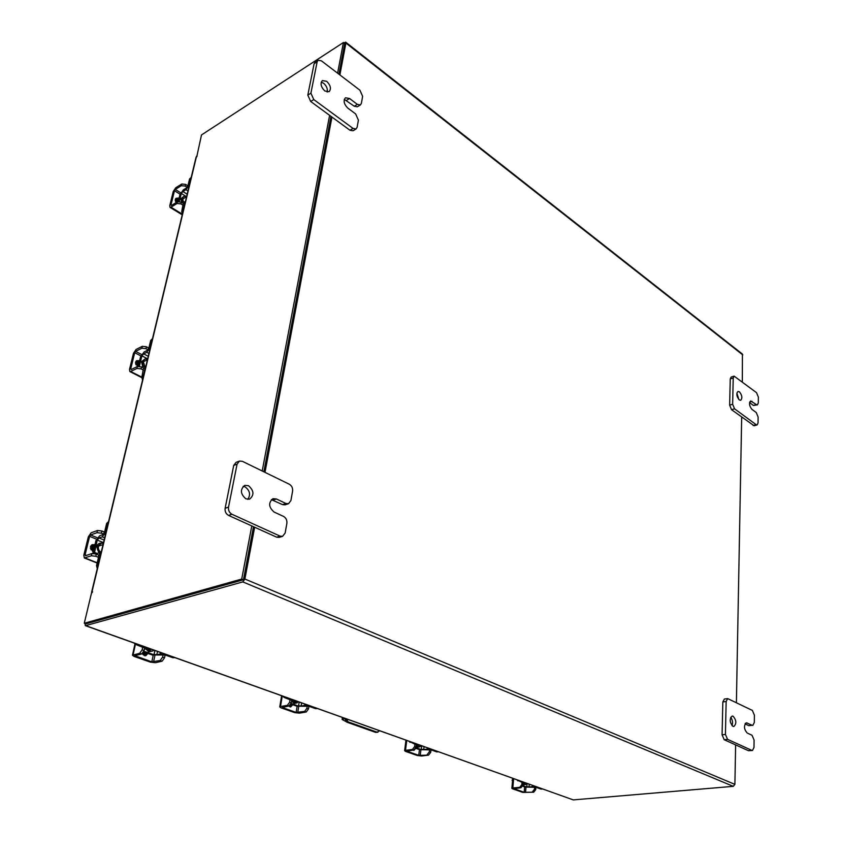 <?xml version="1.0" encoding="UTF-8"?>
<svg xmlns="http://www.w3.org/2000/svg" width="842" height="842" viewBox="0 0 842 842"><rect width="100%" height="100%" fill="white"/><g stroke="black" fill="none" stroke-linecap="round" stroke-linejoin="round"><path stroke-width="1.26" d="M344.641 718.626L342.084 719.436L345.757 721.489M346.146 718.836L348.209 721.899L377.048 732.161L379.637 730.793M377.932 732.256L375.564 732.382L346.736 722.131L344.641 718.3M154.033 650.192L152.349 651.119L150.265 650.992L147.35 647.803M174.841 657.623L172.873 657.728L174.241 657.413L166.558 654.676L160.159 653.96L160.464 652.487M157.517 651.434L156.812 654.75L160.159 653.96M156.812 654.75L154.054 654.444L154.896 650.498M139.698 653.276L142.13 649.856L144.108 650.55L141.677 653.971L139.698 653.276L132.468 655.223L134.046 656.413L150.465 662.159L155.444 662.717L162.117 661.181L160.19 660.496L151.802 661.844L153.276 654.96L165.2 654.992L172.873 657.728M144.414 647.982L135.509 644.404L133.973 643.025M136.688 643.993L144.792 646.898L146.792 648.445L144.371 649.308M143.635 651.929L152.634 655.118L154.054 654.444M153.981 654.792L143.919 651.224M142.645 653.36L146.592 653.75M142.477 653.802L145.74 653.971M143.582 652.034L147.771 653.487M143.277 652.561L147.424 653.581M143.003 654.634L145.54 654.097M142.393 653.592L144.361 655.602L145.813 655.686L147.918 653.466M145.129 655.76L146.603 653.697M144.108 650.55L144.898 646.93M151.802 661.844L134.836 655.686L141.677 653.971M160.19 660.496L162.601 657.118L163.274 653.929M162.601 657.118L164.527 657.802L165.127 654.971M164.527 657.802L162.117 661.181M142.13 649.856L142.761 646.982M183.314 201.848L182.577 198.112L183.693 196.491L186.608 196.575M182.398 214.1L181.725 211.489L182.977 210.742L184.619 203.88L184.24 201.764L182.019 202.606M183.198 203.596L181.725 211.489M182.977 210.742L182.956 211.795M180.451 193.955L183.345 189.86L186.387 187.987L187.945 185.672L189.566 178.946L191.218 177.367M187.966 190.924L185.977 189.682L182.935 191.544L187.177 194.207M185.977 189.682L189.176 184.914L190.797 178.178L189.566 178.946M179.335 201.501L181.293 193.439L182.935 191.544M191.208 177.409L190.797 178.178M181.293 193.439L180.072 194.186L178.293 201.501M176.82 199.375L175.631 201.701M176.483 199.543L175.325 200.87M179.167 197.912L177.588 200.049L177.483 201.775M178.672 198.238L176.946 200.438L176.841 202.164M175.231 200.27L176.189 199.68L175.231 200.27M178.978 198.017L176.083 198.28L175.294 199.417L176.178 202.564M185.24 186.093L181.388 185.682L181.798 183.998L185.65 184.409L185.24 186.093L187.861 187.745M181.798 183.998L175.746 187.755L173.252 191.471L169.758 205.722L170.042 207.374L170.979 207.185L177.052 203.49L177.473 201.785L171.4 205.48L170.979 204.974L174.473 190.724L175.325 189.439L181.388 185.682M177.473 201.785L181.356 202.196L184.556 204.174M177.399 199.344L175.557 198.786M181.356 202.196L180.935 203.901L183.219 205.311M180.935 203.901L177.052 203.49M185.65 184.409L187.903 185.829M101.166 552.394C98.946 550.973 98.051 548.931 98.472 546.279L101.029 543.301L103.366 543.248M97.272 568.634L96.514 565.624L97.83 565.192L99.966 556.278L99.251 552.784L95.588 553.794M94.546 553.552L94.578 552.436L96.883 553.352M97.219 540.069L95.925 540.532L93.283 552.878L94.578 552.436L97.219 540.069L99.082 537.975L104.134 540.038M93.283 552.878L93.167 553.404M98.303 555.015L98.661 556.72L96.514 565.624M97.83 565.192L97.788 566.487M96.314 540.396L99.609 535.796L102.829 534.659L104.566 532.144L106.66 523.44L108.576 521.535M104.671 537.806L102.303 536.838L99.082 537.975M102.303 536.838L105.881 531.681L107.976 522.966L106.66 523.44M108.492 521.903L107.976 522.966M92.957 552.752L94.251 552.31M92.799 545.174L90.915 549.752M92.536 545.09L90.389 548.395M95.009 544.29L93.062 547.342L93.315 551.289M95.062 544.079L92.388 547.584L93.03 552.436M90.725 546.005L91.799 545.627L90.725 546.005M94.094 544.721L92.231 544.7L90.42 546.795L92.515 551.184M101.366 533.165L96.977 532.681L97.514 530.502L101.893 530.986L101.366 533.165L104.682 534.533M97.514 530.502L91.104 532.807L88.336 536.828L83.8 555.257L84.337 557.983L91.368 555.773L91.904 553.552L85.484 555.752L85.084 554.815L89.62 536.365L90.578 534.975L96.977 532.681M91.904 553.552L96.325 554.047L100.114 555.552M93.42 545.416L91.62 545.006M96.325 554.047L95.788 556.267L98.503 557.341M95.788 556.267L91.368 555.773M101.893 530.986L104.587 532.091M254.652 527.218L244.885 579.033L242.822 581.906L85.674 625.638L573.286 799.9L85.337 625.648L85.031 623.533M243.212 579.843L86.063 623.806M573.286 799.9L733.287 786.344L734.898 784.376L735.624 744.886M343.904 42.921L345.673 42.153L345.894 43.037L339.884 74.927M345.778 42.237L742.423 354.082L742.328 381.847M741.676 417.127L736.403 702.628M264.988 472.362L331.948 117.059M243.517 579.412L253.484 526.692L243.454 579.78L241.717 579.054L251.79 525.924M263.851 471.804L330.99 116.354L263.851 471.804M337.6 73.18L343.41 42.532L344.736 43.573L338.947 74.212L344.662 43.679M196.754 156.78L201.501 134.941L343.41 42.532M92.62 591.831L91.557 592.884L84.263 623.259L241.717 579.054M243.454 579.78L85.926 623.859L84.263 623.259M195.975 157.559L197.112 156.054L196.333 156.496M92.483 591.779L91.62 592.168L92.041 592.747M262.199 470.994L329.611 115.343M527.176 783.513L525.703 784.512L523.777 783.502M542.553 789.007L540.922 789.07L542.332 788.933L537.554 787.228L532.47 786.649L532.576 785.439M529.239 784.249L529.008 786.986L532.47 786.649M529.008 786.986L526.818 786.733L527.081 783.649M526.176 787.081L536.144 787.354L540.922 789.07M523.061 782.871L516.725 779.776M519.03 780.608L524.04 782.397L524.924 783.081L523.166 783.565M522.745 786.217L525.397 787.165L526.818 786.733M526.787 787.028L522.935 785.66M512.378 782.628L512.589 780.334M512.715 778.745L512.094 780.387M523.029 785.112L520.966 787.744L519.746 787.312L521.808 784.67L523.029 785.112L523.292 782.134M519.746 787.312L512.82 787.975L511.873 788.301L512.567 788.828L522.787 792.406L533.66 792.217L524.177 792.28L513.957 788.701L520.966 787.744M532.46 791.796L534.512 789.186L534.723 786.67M534.512 789.186L535.712 789.607L535.901 787.281M535.712 789.607L533.66 792.217M521.808 784.67L522.008 782.313M321.223 82.169L323.623 83.253C326.601 85.916 327.791 88.842 327.191 92.052M326.696 81.316C330.622 85.337 331.432 88.799 329.096 91.715L324.823 90.978C320.886 86.979 320.065 83.505 322.381 80.569L326.696 81.316M357.355 104.387L360.397 104.945L357.313 106.787L354.282 106.239L357.355 104.387L349.556 98.514L345.452 97.788C343.136 100.682 343.925 104.124 347.809 108.102L355.65 113.944L358.408 120.132L357.134 127.268L356.092 128.952L352.987 130.763L349.956 130.247L310.687 101.482L307.814 95.104L314.098 63.75L315.024 62.234L318.087 60.245L317.15 61.771L314.098 63.75M307.814 95.104L310.908 93.167L317.15 61.771M349.956 130.247L353.061 128.426L313.782 99.566L310.687 101.482M318.087 60.245L321.412 60.834L359.902 90.189L362.628 96.325L361.386 103.324L360.397 104.945M310.908 93.167L313.782 99.566M353.061 128.426L356.092 128.952M354.282 106.239L344.283 99.367M736.876 393.119L738.844 399.529M739.434 391.835C742.128 395.256 742.549 398.077 740.707 400.287L739.276 399.908C736.571 396.487 736.15 393.667 737.992 391.446L739.434 391.835M756.379 404.581L757.411 404.865L753.422 405.465L756.379 404.581L750.664 400.95C748.843 403.15 749.264 405.949 751.927 409.338L756.274 412.58L758.116 417.032L758.042 422.979L757.126 424.926L754.148 425.778L731.551 409.707L729.646 405.149L730.256 378.932L731.151 377.069L734.108 376.132L733.224 377.995L730.256 378.932M729.646 405.149L732.645 404.244L733.224 377.995M753.127 425.505L756.116 424.652L734.55 408.812L731.551 409.707M734.108 376.132L756.537 392.677L758.368 397.108L758.295 402.971L757.411 404.865M732.645 404.244L734.55 408.812M756.116 424.652L757.126 424.926M753.422 405.465L749.569 402.571M243.17 486.35L245.096 486.876C249.916 490.56 250.811 494.717 247.78 499.359M248.474 485.676C254 490.581 254.379 495.064 249.6 499.148L245.927 498.864C240.391 494.001 239.981 489.507 244.727 485.392L248.474 485.676M285.933 503.495L288.501 503.716L285.091 504.832L282.533 504.611L285.933 503.495L276.418 498.969L272.934 498.685C268.251 502.716 268.63 507.147 274.039 511.999L283.607 516.462C286.07 517.935 287.154 520.23 286.869 523.345L285.154 533.039L282.565 536.343L279.144 537.385L276.66 537.185L228.561 515.409C225.93 513.883 224.782 511.504 225.13 508.284L233.718 465.405L236.076 462.353L239.433 461.1L237.076 464.163L233.718 465.405M225.13 508.284L228.519 507.126L237.076 464.163M276.66 537.185L280.091 536.133L231.95 514.273L228.561 515.409M239.433 461.1L242.401 461.321L289.374 484.266C291.795 485.771 292.869 488.044 292.595 491.096L290.911 500.569L288.501 503.716M228.519 507.126C228.171 510.357 229.319 512.736 231.95 514.273M280.091 536.133L282.565 536.343M282.533 504.611L271.366 499.632M730.688 717.31C732.572 719.91 733.014 722.689 732.003 725.646M733.119 716.226C736.445 720.215 736.687 723.646 733.835 726.509L732.919 726.341C729.582 722.362 729.34 718.931 732.182 716.047L733.119 716.226M752.148 725.278L748.854 725.667L752.148 725.278L746.401 722.804C743.623 725.646 743.875 729.046 747.149 732.993L752.022 735.266L754.085 740.055L753.99 747.496L752.453 750.485L748.496 750.717L724.215 739.729L722.078 734.813L722.836 701.923L724.373 699.039L727.677 698.597L726.151 701.481L722.836 701.923M722.078 734.813L725.425 734.434L726.151 701.481M748.496 750.717L751.822 750.369L727.562 739.35L724.215 739.729M727.677 698.597L752.348 710.416L754.4 715.184L754.306 722.51L752.822 725.404M725.425 734.434L727.562 739.35M751.822 750.369L752.453 750.485M748.854 725.667L745.044 723.857M144.835 366.365L143.172 361.229L144.824 359.05L147.603 359.029M142.551 380.068L141.835 377.279L143.119 376.669L144.992 368.87L144.466 366.165L141.814 367.08M143.456 368.175L141.835 377.279M143.119 376.669L143.087 377.816M141.024 356.292L144.108 351.967L147.245 350.409L148.887 347.999L150.718 340.368L152.486 338.684M148.939 353.451L146.782 352.314L143.645 353.872L148.255 356.282M146.782 352.314L150.16 347.357L151.992 339.726L150.718 340.368M139.372 366.291L141.898 355.861L143.645 353.872M152.444 338.831L151.992 339.726M141.898 355.861L140.635 356.482L138.267 366.27M137.593 361.334L135.92 364.765M137.478 361.334L135.52 363.67M139.73 360.218L137.983 362.786L138.204 366.281M139.393 360.387L137.32 363.113L137.488 366.449M135.478 362.397L136.636 361.828L135.478 362.397M138.846 360.723L136.688 360.66L135.52 362.186L137.467 366.375M145.95 348.683L141.845 348.241L142.309 346.325L146.413 346.767L145.95 348.683L148.887 350.219M142.309 346.325L136.078 349.462L133.457 353.324L129.489 369.47L129.879 371.575L130.678 371.48L136.93 368.438L137.404 366.491L131.152 369.543L130.742 368.849L134.709 352.703L135.615 351.367L141.845 348.241M137.404 366.491L141.54 366.944L145.024 368.722M138.025 361.555L136.12 361.071M141.54 366.944L141.067 368.88L143.55 370.154M141.067 368.88L136.93 368.438M146.413 346.767L148.866 348.062M421.6 745.791L419.99 746.791L417.432 745.402M438.44 751.811L436.724 751.885L438.135 751.706L432.609 749.727L427.157 749.117L427.304 747.833M424.031 746.654L423.684 749.559L427.157 749.117M423.684 749.559L421.326 749.296L421.747 745.844M420.642 749.685L431.199 749.906L436.724 751.885M416.106 744.76L408.728 741.192M411.159 742.055L416.969 744.139L418.095 745.023L416.211 745.591M415.685 748.296L419.895 749.79L421.326 749.296M421.284 749.612L415.906 747.696M412.78 750.096L413.927 750.411L415.601 748.464M416.022 747.107L413.843 749.959L412.433 749.464L414.601 746.601L416.022 747.107L416.411 743.939M412.433 749.464L405.497 750.359L404.634 750.706L405.528 751.39L417.358 755.527L421.61 756L428.546 755.148L418.748 755.348L406.928 751.211L413.843 749.959M427.157 754.653L429.315 751.832L429.63 749.127M429.315 751.832L430.704 752.327L430.999 749.843M430.704 752.327L428.546 755.148M414.601 746.601L414.917 744.096M298.742 701.891L295.626 702.754L293.532 700.839M317.36 708.543L315.54 708.638L316.939 708.406L310.466 706.091L304.583 705.428L304.793 704.059M301.636 702.933L301.131 706.028L304.583 705.428M301.131 706.028L298.594 705.743L299.194 702.06M297.868 706.185L309.067 706.333L315.54 708.638M291.469 700.355L284.08 697.408L282.754 696.187M285.322 697.102L292.142 699.534L293.626 700.702L291.532 701.375M290.9 704.091L297.152 706.312L298.594 705.743M298.542 706.07L291.153 703.449M290.132 705.249L291.164 705.007M290.627 704.596L292.848 704.786M290.416 704.901L292.227 704.88M288.627 705.996L290.753 706.922L292.658 704.828M290.048 706.912L291.29 705.017M291.3 702.817L289.006 705.933L287.343 705.343L289.637 702.228L291.3 702.817L291.858 699.439M287.343 705.343L280.491 706.543L279.744 706.901L280.923 707.796L294.763 712.637L299.352 713.153L306.214 712.006L304.593 711.427L296.131 712.406L282.291 707.554L289.006 705.933M304.593 711.427L306.867 708.354L307.341 705.417M306.867 708.354L308.498 708.932L308.919 706.28M308.498 708.932L306.214 712.006M289.637 702.228L290.08 699.555M343.589 717.921L343.462 718.805M348.209 721.899L346.736 722.131M375.564 732.382L377.048 732.161M146.519 648.719L149.181 651.255L152.349 651.119M152.907 650.929L148.792 651.803L145.845 648.95M136.857 644.067L135.509 644.404M154.949 655.339L153.518 662.044M135.404 644.362L133.078 654.876M135.52 655.455L135.383 656.097M181.514 202.29L180.967 198.659L183.693 196.491L181.577 198.723L182.304 202.438M185.819 196.27L181.556 193.607M175.325 189.439L180.872 192.902M170.979 207.185L182.377 214.184M170.979 204.974L171.6 205.353M180.062 194.207L174.473 190.724M177.199 199.228L177.757 198.88M101.029 543.301L97.419 546.647C97.009 549.794 98.209 551.952 100.998 553.11M98.84 552.741L96.714 546.563C97.525 544.016 99.177 542.869 101.682 543.132M103.513 542.627L97.546 540.206M90.578 534.975L97.483 537.796M84.937 557.951L97.198 562.782M85.084 554.815L86.526 555.383M96.714 539.259L89.62 536.365M92.915 545.216L93.936 544.858M242.822 581.906L733.287 786.344M742.823 354.935L345.894 43.037M244.885 579.033L734.898 784.376M196.344 157.044L91.957 591.937M523.114 784.112L525.703 784.512M525.429 784.534L523.061 784.733M519.135 780.65L517.725 780.787M525.997 787.102L525.545 792.438M513.652 778.682L512.82 787.975M524.177 792.28L524.64 786.891M346.472 100.387L349.556 98.514M749.706 402.023L752.053 401.329M273.029 500.106L276.418 498.969M745.591 723.173L747.296 722.962M144.824 359.05L142.151 361.734L143.329 366.333M142.719 366.638L141.488 361.66L145.087 358.934M147.645 358.85L142.193 356.008M135.615 351.367L141.751 354.566M130.678 371.48L141.866 377.163M130.742 368.849L131.636 369.312M141.109 356.029L134.709 352.703M137.699 361.386L138.53 360.976M416.316 745.57L417.853 746.833L419.99 746.791M419.905 746.801L417.506 747.286L416.116 746.296M411.275 742.107L409.865 742.297M420.916 749.759L420.221 755.516M406.739 740.476L405.497 750.359M418.748 755.348L419.442 749.633M292.5 701.207L294.5 702.954L297.037 702.881M297.215 702.849L294.142 703.449L291.816 701.323M285.47 697.155L284.08 697.408M298.731 706.385L297.721 712.585M282.259 696.008L280.491 706.543M296.131 712.406L297.131 706.301M342.336 717.731L342.084 719.436M146.961 647.666L146.813 648.319M146.098 653.908L145.392 654.076M151.728 649.361L148.781 650.077M134.93 644.109L132.468 655.223M185.219 202.375L184.387 201.859M186.566 196.733L182.482 199.217M170.042 207.374L182.219 214.836M100.914 553.447L99.398 552.836M101.314 551.773L100.577 552.026M103.05 544.574L98.503 546.142M84.337 557.983L97.135 563.035M91.62 592.168L195.997 157.454M525.755 783.007L524.913 783.092M512.767 778.366L511.873 788.301M145.729 366.817L144.624 366.249M147.424 359.745L143.066 361.881M129.879 371.575L141.782 377.616M419.926 745.191L417.506 745.507M405.96 740.202L404.634 750.706M292.595 704.838L291.869 704.964M296.773 701.197L294.1 701.67M281.628 695.776L279.744 706.901"/></g></svg>

